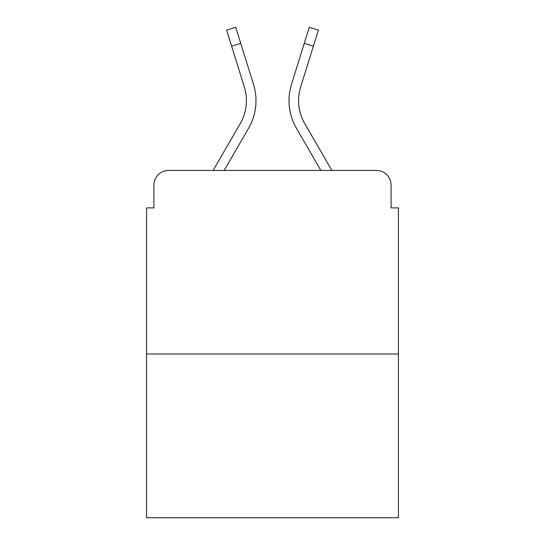 <?xml version="1.0" encoding="UTF-8"?>
<svg xmlns="http://www.w3.org/2000/svg" width="545" height="545" viewBox="0 0 545 545"><rect width="100%" height="100%" fill="white"/><g stroke="black" fill="none" stroke-linecap="round" stroke-linejoin="round"><path stroke-width="0.82" d="M153.915 185.123L153.915 207.883L153.915 185.123A14.688 14.688 0 0 1 168.603 170.435L213.129 170.435L240.304 123.49A45.528 45.528 0 0 0 244.371 87.145L226.604 30.091L235.719 27.25L253.486 84.305A55.072 55.072 0 0 1 248.568 128.273L224.159 170.435M398.429 354.005L146.571 354.005L146.571 517.75L398.429 517.75L398.429 207.883L391.085 207.883L391.085 185.123A14.688 14.688 0 0 0 376.397 170.435L168.603 170.435M146.571 354.005L146.571 207.883L153.915 207.883M304.696 123.49A45.528 45.528 0 0 1 300.629 87.145A45.528 45.528 0 0 0 304.696 123.49A45.528 45.528 0 0 1 300.629 87.145A45.528 45.528 0 0 0 304.696 123.49A45.528 45.528 0 0 1 300.629 87.145A45.528 45.528 0 0 0 304.696 123.49A45.528 45.528 0 0 1 300.629 87.145A45.528 45.528 0 0 0 304.696 123.49A45.528 45.528 0 0 1 300.629 87.145A45.528 45.528 0 0 0 304.696 123.49A45.528 45.528 0 0 1 300.629 87.145A45.528 45.528 0 0 0 304.696 123.49A45.528 45.528 0 0 1 300.629 87.145A45.528 45.528 0 0 0 304.696 123.49A45.528 45.528 0 0 1 300.629 87.145A45.528 45.528 0 0 0 304.696 123.49A45.528 45.528 0 0 1 300.629 87.145A45.528 45.528 0 0 0 304.696 123.49A45.528 45.528 0 0 1 300.629 87.145A45.528 45.528 0 0 0 304.696 123.49A45.528 45.528 0 0 1 300.629 87.145A45.528 45.528 0 0 0 304.696 123.49A45.528 45.528 0 0 1 300.629 87.145A45.528 45.528 0 0 0 304.696 123.49L331.871 170.435L376.397 170.435M391.085 207.883L391.085 185.123M304.26 43.375L291.514 84.305L309.281 27.25L318.396 30.091L313.368 46.216L304.26 43.375L291.514 84.305A55.072 55.072 0 0 0 296.432 128.273L320.841 170.435M240.304 123.49A45.528 45.528 0 0 0 244.371 87.145A45.528 45.528 0 0 1 240.304 123.49A45.528 45.528 0 0 0 244.371 87.145A45.528 45.528 0 0 1 240.304 123.49A45.528 45.528 0 0 0 244.371 87.145A45.528 45.528 0 0 1 240.304 123.49A45.528 45.528 0 0 0 244.371 87.145A45.528 45.528 0 0 1 240.304 123.49A45.528 45.528 0 0 0 244.371 87.145A45.528 45.528 0 0 1 240.304 123.49A45.528 45.528 0 0 0 244.371 87.145A45.528 45.528 0 0 1 240.304 123.49A45.528 45.528 0 0 0 244.371 87.145A45.528 45.528 0 0 1 240.304 123.49A45.528 45.528 0 0 0 244.371 87.145A45.528 45.528 0 0 1 240.304 123.49A45.528 45.528 0 0 0 244.371 87.145A45.528 45.528 0 0 1 240.304 123.49A45.528 45.528 0 0 0 244.371 87.145A45.528 45.528 0 0 1 240.304 123.49A45.528 45.528 0 0 0 244.371 87.145A45.528 45.528 0 0 1 240.304 123.49A45.528 45.528 0 0 0 244.371 87.145A45.528 45.528 0 0 1 240.304 123.49M240.74 43.375L253.486 84.305L240.74 43.375L253.486 84.305L240.74 43.375L253.486 84.305L240.74 43.375L253.486 84.305L240.74 43.375L253.486 84.305L240.74 43.375L253.486 84.305L240.74 43.375L253.486 84.305L240.74 43.375L253.486 84.305L240.74 43.375L253.486 84.305L240.74 43.375L253.486 84.305L240.74 43.375L253.486 84.305L240.74 43.375L253.486 84.305L240.74 43.375L231.632 46.216M300.629 87.145L313.368 46.216"/></g></svg>
